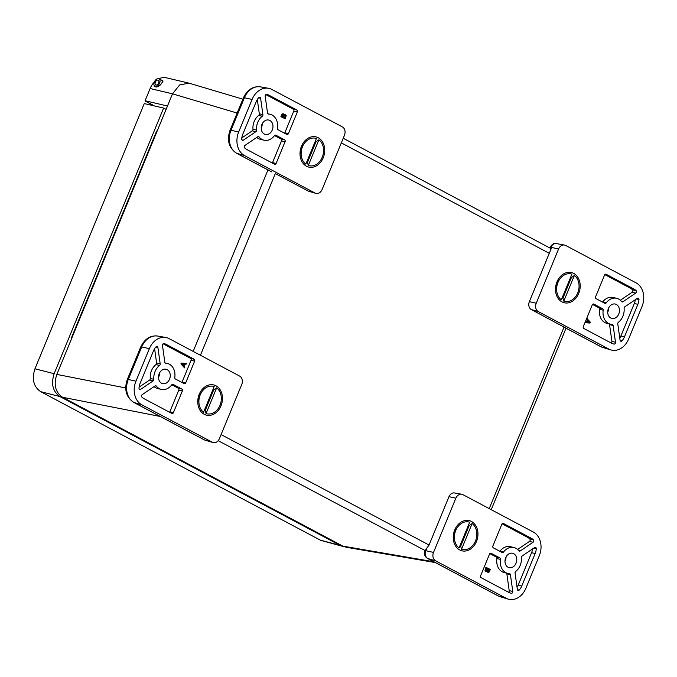 <?xml version="1.0" encoding="UTF-8"?>
<svg xmlns="http://www.w3.org/2000/svg" width="677" height="677" viewBox="0 0 677 677"><rect width="100%" height="100%" fill="white"/><g stroke="black" fill="none" stroke-linecap="round" stroke-linejoin="round"><path stroke-width="1.02" d="M242.857 99.172L188.985 83.153L179.65 84.947L172.508 93.807L56.843 374.415C53.458 384.705 55.362 392.322 62.555 397.255L342.875 546.127L346.159 547.253L435.396 562.595M154.339 82.052A17.729 13.878 103.3 0 0 150.125 88.535L172.5 93.815L237.136 113.059M161.989 80.385L162.996 81.206L160.745 84.523C159.163 86.233 157.546 87.045 155.888 86.978L155.016 86.428M188.858 83.119L166.601 77.872A17.729 13.878 103.3 0 0 158.926 78.76M150.125 88.535L145.098 100.738L167.473 106.01M145.098 100.738L154.348 105.917M343.823 546.576L340.125 545.383L59.855 396.544C52.798 391.534 50.893 383.918 54.143 373.696L163.631 108.058L166.093 109.361M163.631 108.058L144.269 103.581L34.959 368.787L54.143 373.696M342.469 546.305L320.72 540.356L40.662 391.644C33.528 386.711 31.624 379.095 34.959 368.787M157.699 129.73A15.385 12.042 103.3 0 0 155.651 133.437L72.354 335.521A15.385 12.042 103.3 0 0 71.161 339.685M157.546 85.92A4.299 2.623 118 0 1 154.957 86.394A4.299 2.623 118 0 1 154.661 81.367A4.299 2.623 118 0 1 158.993 78.794A4.299 2.623 118 0 1 159.941 82.044A4.299 2.623 118 0 1 157.546 85.92M157.326 84.676A2.691 1.642 118 0 1 155.71 84.972A2.691 1.642 118 0 1 155.524 81.824A2.691 1.642 118 0 1 158.24 80.216A2.691 1.642 118 0 1 158.833 82.255A2.691 1.642 118 0 1 157.326 84.676M318.892 139.792L308.306 165.476L307.434 162.472L315.922 141.891L318.892 139.792A14.115 11.044 -76.7 0 1 322.244 157.225A14.115 11.044 -76.7 0 1 308.306 165.476M315.22 141.391A11.357 8.886 -76.7 0 1 315.922 141.891M307.434 162.472A11.357 8.886 -76.7 0 1 306.647 162.184M305.835 164.164L316.421 138.48A14.115 11.044 -76.7 0 0 302.484 146.731A14.115 11.044 -76.7 0 0 305.835 164.164M574.375 275.471L563.789 301.155L562.926 298.151L571.405 277.57L574.375 275.471A14.115 11.044 -76.7 0 1 577.726 292.904A14.115 11.044 -76.7 0 1 563.789 301.155M570.711 277.071A11.357 8.886 -76.7 0 1 571.405 277.57M562.926 298.151A11.357 8.886 -76.7 0 1 562.138 297.863M561.318 299.843L571.913 274.16A14.115 11.044 -76.7 0 0 557.975 282.411A14.115 11.044 -76.7 0 0 561.318 299.843M203.591 412.234L214.177 386.55A14.115 11.044 -76.7 0 0 200.24 394.801A14.115 11.044 -76.7 0 0 203.591 412.234M205.19 410.541L213.67 389.96L216.64 387.862L206.053 413.545L205.19 410.541A11.357 8.886 -76.7 0 1 204.403 410.254M212.976 389.453A11.357 8.886 -76.7 0 1 213.67 389.96M216.64 387.862A14.115 11.044 -76.7 0 1 219.991 405.295A14.115 11.044 -76.7 0 1 206.053 413.545M472.131 523.541L461.545 549.225L460.673 546.221L469.161 525.631L472.131 523.541A14.115 11.044 -76.7 0 1 475.482 540.974A14.115 11.044 -76.7 0 1 461.545 549.225M468.467 525.132A11.357 8.886 -76.7 0 1 469.161 525.631M460.673 546.221A11.357 8.886 -76.7 0 1 459.895 545.933M459.074 547.913L469.66 522.229A14.115 11.044 -76.7 0 0 455.723 530.48A14.115 11.044 -76.7 0 0 459.074 547.913M215.988 385.797A15.529 12.152 -76.7 0 1 216.598 412.166A15.529 12.152 -76.7 0 1 197.769 402.172A15.529 12.152 -76.7 0 1 215.988 385.797M161.583 383.233A7.396 5.788 -76.7 0 1 158.943 374.398A7.396 5.788 -76.7 0 1 166.077 369.244A7.396 5.788 -76.7 0 1 170.012 377.783A7.396 5.788 -76.7 0 1 162.675 383.647A7.396 5.788 -76.7 0 1 161.583 383.233M153.848 379.306A1.464 1.151 -76.7 0 1 153.163 380.88L140.621 389.377A1.464 1.151 -76.7 0 1 138.997 388.166A11.822 9.25 -76.7 0 1 140.097 383.377L153.501 350.855A11.822 9.25 -76.7 0 1 156.032 346.819A1.464 1.151 -76.7 0 1 157.893 347.47L160.187 363.837A1.464 1.151 -76.7 0 1 159.569 365.445A13.312 10.417 103.3 0 0 153.848 379.306L150.269 378.46A13.312 10.417 103.3 0 1 155.981 364.598A1.464 1.151 103.3 0 0 156.607 362.99L154.61 348.697M164.816 362.229L162.48 345.465A1.464 1.151 -76.7 0 1 163.885 343.628A11.822 9.25 -76.7 0 1 164.486 343.738A11.822 9.25 -76.7 0 1 166.246 344.407L194.172 359.233A1.464 1.151 -76.7 0 1 194.646 361.129L185.701 382.835A1.464 1.151 -76.7 0 1 184.119 383.631L175.36 378.976A1.464 1.151 -76.7 0 1 174.776 377.521A13.312 10.417 103.3 0 0 167.431 363.498A13.312 10.417 103.3 0 0 165.814 363.278A1.464 1.151 -76.7 0 1 164.816 362.229M181.885 389.055A1.464 1.151 -76.7 0 1 182.358 390.942L173.414 412.648A1.464 1.151 -76.7 0 1 171.831 413.444L143.896 398.609A11.822 9.25 -76.7 0 1 141.865 397.06A1.464 1.151 -76.7 0 1 142.204 394.649L155.041 385.949A1.464 1.151 -76.7 0 1 156.387 386.135A13.312 10.417 103.3 0 0 161.321 389.402A13.312 10.417 103.3 0 0 171.763 384.824A1.464 1.151 -76.7 0 1 173.126 384.401L181.885 389.055L178.305 388.209L171.814 384.756M149.363 348.655L135.959 381.176A18.347 14.361 103.3 0 0 141.865 404.829L212.358 442.267A6.533 5.111 103.3 0 0 213.111 442.572A6.533 5.111 103.3 0 0 219.39 438.704L241.74 384.494A6.533 5.111 103.3 0 0 239.633 376.082L169.148 338.644A18.347 14.361 103.3 0 0 165.806 337.493A18.347 14.361 103.3 0 0 149.363 348.655L141.713 346.946L128.3 379.467A17.89 13.997 103.3 0 0 134.063 402.527L141.865 404.829M201.196 392.838A8.132 6.364 103.3 0 0 198.911 402.51M158.494 377.368A7.396 5.788 103.3 0 0 159.518 373.002M139.09 387.142L149.583 380.034A1.464 1.151 103.3 0 0 150.269 378.46M181.859 382.429A1.464 1.151 103.3 0 0 182.121 381.989L191.066 360.282A1.464 1.151 103.3 0 0 190.592 358.395L163.149 343.814M169.563 412.242A1.464 1.151 103.3 0 0 169.834 411.802L178.779 390.096A1.464 1.151 103.3 0 0 178.305 388.209M154.051 386.618A13.312 10.417 103.3 0 0 157.741 388.556L161.321 389.402M184.576 367.873L180.894 363.913L181.25 363.058L186.37 363.515L186.073 364.243L184.77 364.124L183.949 366.113L184.863 367.171L184.576 367.873L181.326 364.014L181.681 363.16L186.37 363.515M181.25 363.058L181.681 363.16M180.894 363.913L181.326 364.014M183.577 365.682L182.037 363.887L184.237 364.074L183.577 365.682M183.255 365.309L183.78 364.04M318.232 137.736A15.529 12.152 -76.7 0 1 318.842 164.105A15.529 12.152 -76.7 0 1 300.013 154.102A15.529 12.152 -76.7 0 1 318.232 137.736M264.292 134.038A7.396 5.788 -76.7 0 1 261.652 125.194A7.396 5.788 -76.7 0 1 268.794 120.049A7.396 5.788 -76.7 0 1 272.729 128.579A7.396 5.788 -76.7 0 1 265.392 134.444A7.396 5.788 -76.7 0 1 264.292 134.038M256.566 130.102A1.464 1.151 -76.7 0 1 255.872 131.676L243.339 140.173A1.464 1.151 -76.7 0 1 241.706 138.963A11.822 9.25 -76.7 0 1 242.806 134.173L256.219 101.652A11.822 9.25 -76.7 0 1 258.749 97.615A1.464 1.151 -76.7 0 1 260.611 98.267L262.896 114.633A1.464 1.151 -76.7 0 1 262.278 116.241A13.312 10.417 103.3 0 0 256.566 130.102L252.986 129.256A13.312 10.417 103.3 0 1 258.699 115.395A1.464 1.151 103.3 0 0 259.316 113.787L257.319 99.502M267.533 113.025L265.189 96.261A1.464 1.151 -76.7 0 1 266.603 94.425A11.822 9.25 -76.7 0 1 267.203 94.535A11.822 9.25 -76.7 0 1 268.955 95.203L296.89 110.029A1.464 1.151 -76.7 0 1 297.364 111.925L288.41 133.631A1.464 1.151 -76.7 0 1 286.836 134.427L278.078 129.772A1.464 1.151 -76.7 0 1 277.485 128.317A13.312 10.417 103.3 0 0 270.148 114.295A13.312 10.417 103.3 0 0 268.524 114.075A1.464 1.151 -76.7 0 1 267.533 113.025M284.602 139.851A1.464 1.151 -76.7 0 1 285.068 141.738L276.123 163.445A1.464 1.151 -76.7 0 1 274.549 164.24L246.614 149.405A11.822 9.25 -76.7 0 1 244.583 147.857A1.464 1.151 -76.7 0 1 244.922 145.445L257.759 136.746A1.464 1.151 -76.7 0 1 259.105 136.932A13.312 10.417 103.3 0 0 264.038 140.198A13.312 10.417 103.3 0 0 274.473 135.62A1.464 1.151 -76.7 0 1 275.844 135.197L284.602 139.851L281.023 139.005L274.523 135.552M252.081 99.451L238.676 131.973A18.347 14.361 103.3 0 0 244.583 155.625L315.067 193.063A6.533 5.111 103.3 0 0 315.82 193.368A6.533 5.111 103.3 0 0 322.108 189.501L344.449 135.29A6.533 5.111 103.3 0 0 342.35 126.878L271.858 89.44A18.347 14.361 103.3 0 0 268.515 88.289A18.347 14.361 103.3 0 0 252.081 99.451L244.422 97.742L231.018 130.263A17.89 13.997 103.3 0 0 236.772 153.324L244.583 155.625M303.44 144.776A8.132 6.364 103.3 0 0 301.155 154.441M261.204 128.165A7.396 5.788 103.3 0 0 262.236 123.798M241.807 137.939L252.293 130.83A1.464 1.151 103.3 0 0 252.986 129.256M284.568 133.225A1.464 1.151 103.3 0 0 284.831 132.785L293.776 111.079A1.464 1.151 103.3 0 0 293.31 109.192L265.866 94.611M272.281 163.039A1.464 1.151 103.3 0 0 272.543 162.598L281.488 140.892A1.464 1.151 103.3 0 0 281.023 139.005M256.769 137.414A13.312 10.417 103.3 0 0 260.459 139.352L264.038 140.198M200.426 355.256L275.302 173.591L308.06 190.99A6.118 4.79 103.3 0 0 308.771 191.286L315.82 193.368M281.471 115.242L282.191 113.964L283.147 113.812L282.191 113.964L282.622 114.066L280.896 116.622L281.894 115.344M283.714 115.005L285.102 114.557M283.578 113.914L282.622 114.066L283.578 113.914L284.145 115.107L285.051 114.531M285.533 114.658L286.21 115.674L285.296 118.83L280.896 116.622M285.296 118.83L281.327 116.723M283.993 116.342L285.262 115.386L285.686 116.072L285.135 117.9L283.663 117.121L283.993 116.342M284.467 115.488L284.035 115.386M282.334 115.615L282.825 114.718L283.748 115.242L283.223 116.893L282.064 116.275L282.334 115.615M284.746 117.696L285.254 115.97L285.686 116.072M285.254 115.97L284.831 115.285M282.842 116.681L282.927 114.574M561.978 301.9A15.529 12.152 -76.7 0 1 561.368 275.531A15.529 12.152 -76.7 0 1 580.197 285.533A15.529 12.152 -76.7 0 1 561.978 301.9M616.383 304.464A7.396 5.788 -76.7 0 1 619.023 313.307A7.396 5.788 -76.7 0 1 611.89 318.452A7.396 5.788 -76.7 0 1 607.954 309.922A7.396 5.788 -76.7 0 1 615.283 304.049A7.396 5.788 -76.7 0 1 616.383 304.464M624.109 308.399A1.464 1.151 -76.7 0 1 624.803 306.825L637.345 298.329A1.464 1.151 -76.7 0 1 638.97 299.539A11.822 9.25 -76.7 0 1 637.869 304.328L624.465 336.85A11.822 9.25 -76.7 0 1 621.926 340.886A1.464 1.151 -76.7 0 1 620.073 340.235L617.779 323.868A1.464 1.151 -76.7 0 1 618.397 322.26A13.312 10.417 103.3 0 0 624.109 308.399M613.142 325.476L615.486 342.24A1.464 1.151 -76.7 0 1 614.073 344.077A11.822 9.25 -76.7 0 1 613.48 343.967A11.822 9.25 -76.7 0 1 611.72 343.298L583.794 328.472A1.464 1.151 -76.7 0 1 583.32 326.576L592.265 304.87A1.464 1.151 -76.7 0 1 593.847 304.075L602.606 308.72A1.464 1.151 -76.7 0 1 603.19 310.184A13.312 10.417 103.3 0 0 610.536 324.207A13.312 10.417 103.3 0 0 612.152 324.418A1.464 1.151 -76.7 0 1 613.142 325.476L609.562 324.63A1.464 1.151 103.3 0 0 609.249 323.902M596.082 298.65A1.464 1.151 -76.7 0 1 595.608 296.763L604.553 275.057A1.464 1.151 -76.7 0 1 606.135 274.261L634.061 289.087A11.822 9.25 -76.7 0 1 636.101 290.645A1.464 1.151 -76.7 0 1 635.762 293.056L622.925 301.756A1.464 1.151 -76.7 0 1 621.571 301.57A13.312 10.417 103.3 0 0 616.645 298.303A13.312 10.417 103.3 0 0 606.203 302.881A1.464 1.151 -76.7 0 1 604.84 303.304L596.082 298.65M628.603 339.05L642.008 306.52A18.347 14.361 103.3 0 0 636.101 282.876L565.608 245.438A6.533 5.111 103.3 0 0 564.423 245.032A6.533 5.111 103.3 0 0 558.576 249.001L536.226 303.211A6.533 5.111 103.3 0 0 538.333 311.623L608.818 349.061A18.347 14.361 103.3 0 0 610.933 349.924A18.347 14.361 103.3 0 0 628.603 339.05M558.931 280.447A8.132 6.364 103.3 0 0 556.646 290.12M607.701 312.173A7.396 5.788 103.3 0 0 608.733 307.807M619.777 338.161A11.822 9.25 103.3 0 0 620.885 336.004L634.29 303.482A11.822 9.25 103.3 0 0 635.297 299.716M611.238 343.044A1.464 1.151 103.3 0 0 611.906 341.394L609.562 324.63M603.19 310.184L599.61 309.338A13.312 10.417 103.3 0 0 606.947 323.361L610.536 324.207M599.61 309.338A1.464 1.151 103.3 0 0 599.018 307.883L592.527 304.43M616.645 298.303L613.066 297.457A13.312 10.417 103.3 0 0 602.623 302.035L606.203 302.881M620.335 300.241L632.183 292.21A1.464 1.151 103.3 0 0 632.521 289.798A11.822 9.25 103.3 0 0 630.482 288.25L604.815 274.617M558.576 249.001L551.696 247.469L529.355 301.671A6.118 4.79 103.3 0 0 531.327 309.558L566.277 328.269M550.012 247.41L550.773 249.72M585.258 321.88L586.468 321.99L587.289 320.001L586.434 319.019M550.037 247.46A4.731 0.592 -157.6 0 1 549.986 247.401L549.936 247.308C552.407 243.847 554.539 242.603 556.35 243.593A6.068 4.747 103.3 0 0 550.494 248.662M586.468 321.99L584.945 322.624M587.289 320.001L587.712 320.103L586.9 322.091M586.747 318.266L590.336 322.21L589.989 323.056L585.292 322.701M586.46 318.96L587.086 318.342M587.712 320.103L586.798 319.045M588.085 320.534L589.625 322.328L587.424 322.142L588.085 320.534M587.45 322.083L589.625 322.328M589.193 322.227L587.974 320.805M459.734 549.969A15.529 12.152 -76.7 0 1 459.124 523.6A15.529 12.152 -76.7 0 1 477.954 533.603A15.529 12.152 -76.7 0 1 459.734 549.969M513.674 553.668A7.396 5.788 -76.7 0 1 516.306 562.511A7.396 5.788 -76.7 0 1 509.172 567.656A7.396 5.788 -76.7 0 1 505.237 559.126A7.396 5.788 -76.7 0 1 512.574 553.253A7.396 5.788 -76.7 0 1 513.674 553.668M521.4 557.603A1.464 1.151 -76.7 0 1 522.094 556.029L534.627 547.532A1.464 1.151 -76.7 0 1 536.26 548.742A11.822 9.25 -76.7 0 1 535.152 553.532L521.747 586.054A11.822 9.25 -76.7 0 1 519.217 590.09A1.464 1.151 -76.7 0 1 517.355 589.439L515.07 573.072A1.464 1.151 -76.7 0 1 515.688 571.464A13.312 10.417 103.3 0 0 521.4 557.603M510.433 574.68L512.777 591.444A1.464 1.151 -76.7 0 1 511.363 593.28A11.822 9.25 -76.7 0 1 510.763 593.162A11.822 9.25 -76.7 0 1 509.011 592.502L481.076 577.667A1.464 1.151 -76.7 0 1 480.602 575.78L489.547 554.074A1.464 1.151 -76.7 0 1 491.13 553.278L499.888 557.924A1.464 1.151 -76.7 0 1 500.481 559.388A13.312 10.417 103.3 0 0 507.818 573.411A13.312 10.417 103.3 0 0 509.442 573.622A1.464 1.151 -76.7 0 1 510.433 574.68L506.853 573.834A1.464 1.151 103.3 0 0 506.531 573.106M493.364 547.854A1.464 1.151 -76.7 0 1 492.89 545.967L501.843 524.26A1.464 1.151 -76.7 0 1 503.417 523.465L531.352 538.291A11.822 9.25 -76.7 0 1 533.383 539.848A1.464 1.151 -76.7 0 1 533.044 542.26L520.207 550.96A1.464 1.151 -76.7 0 1 518.861 550.773A13.312 10.417 103.3 0 0 513.928 547.507A13.312 10.417 103.3 0 0 503.493 552.085A1.464 1.151 -76.7 0 1 502.122 552.508L493.364 547.854M525.885 588.254L539.29 555.724A18.347 14.361 103.3 0 0 533.383 532.08L462.899 494.642A6.533 5.111 103.3 0 0 461.706 494.235A6.533 5.111 103.3 0 0 455.858 498.204L433.517 552.415A6.533 5.111 103.3 0 0 435.616 560.827L506.108 598.265A18.347 14.361 103.3 0 0 508.224 599.128A18.347 14.361 103.3 0 0 525.885 588.254M456.679 528.517A8.132 6.364 103.3 0 0 454.402 538.181M504.991 561.368A7.396 5.788 103.3 0 0 506.015 557.01M517.067 587.365A11.822 9.25 103.3 0 0 518.167 585.207L531.572 552.686A11.822 9.25 103.3 0 0 532.579 548.92M508.52 592.248A1.464 1.151 103.3 0 0 509.197 590.598L506.853 573.834M500.481 559.388L496.901 558.542A13.312 10.417 103.3 0 0 504.238 572.564L507.818 573.411M496.901 558.542A1.464 1.151 103.3 0 0 496.309 557.086L489.818 553.634M513.928 547.507L510.348 546.661A13.312 10.417 103.3 0 0 499.905 551.239L503.493 552.085M517.617 549.445L529.465 541.414A1.464 1.151 103.3 0 0 529.803 539.002A11.822 9.25 103.3 0 0 527.772 537.453L502.106 523.82M461.706 494.235L454.462 492.949A6.118 4.79 103.3 0 0 448.986 496.664L428.964 545.239L424.894 550.68A4.731 0.592 22.4 0 1 425.858 550.706A6.068 4.747 103.3 0 0 427.813 558.525L498.306 595.963A17.89 13.997 103.3 0 0 500.362 596.801L508.224 599.128M486.179 571.583L487.516 571.109L488.083 572.302L489.039 572.15L487.66 572.2L488.616 572.048L487.66 572.2L487.11 571.016M485.968 571.566L485.02 570.44L485.934 567.284L490.334 569.492L489.039 572.15M485.02 570.44L485.451 570.542L486.365 567.385M485.697 571.456L485.451 570.542M487.677 569.873L486.399 570.829L485.976 570.144L486.526 568.316L487.999 569.095L487.245 569.78L487.999 569.095M485.976 570.728L486.399 570.829M489.327 570.609L488.312 571.54L488.117 570.11L488.439 569.323L489.598 569.941L488.896 570.508L489.598 569.941M487.88 571.439L488.312 571.54M486.763 570.635L487.245 569.78M487.567 568.993L486.484 568.418M488.405 571.396L488.896 570.508M489.166 569.839L488.396 569.433M564.093 326.957L489.217 508.622M341.326 142.881L549.284 253.316M429.057 545.027L221.091 434.583M218.206 440.685L424.978 550.486M267.982 169.893L193.165 351.405M160.229 416.465L62.555 397.255M342.875 546.127L433.83 561.758M56.843 374.415L125.727 387.963M40.662 391.644L59.855 396.544M320.28 540.128L340.125 545.383M72.82 335.665L72.354 335.521M156.116 133.572L155.651 133.437M140.621 389.377L139.174 389.038M149.583 380.034L153.163 380.88M159.569 365.445L155.981 364.598M160.187 363.837L156.607 362.99M155.879 346.988L157.893 347.47M185.701 382.835L182.121 381.989M191.066 360.282L194.646 361.129M194.172 359.233L190.592 358.395M163.326 343.713L166.246 344.407M173.414 412.648L169.834 411.802M178.779 390.096L182.358 390.942M172.677 384.291L173.126 384.401M156.387 386.135L155.202 385.856M135.959 381.176L128.3 379.467A4.731 0.592 -157.6 0 0 127.335 379.45C123.95 389.385 126.083 397.035 133.733 402.392A4.731 2.886 -62 0 0 134.063 402.527L204.547 439.965A6.068 4.747 103.3 0 0 205.249 440.245L213.111 442.572M157.733 336.054A17.89 13.997 103.3 0 0 141.713 346.946A4.731 0.592 -157.6 0 0 140.748 346.92C144.734 338.813 150.404 335.191 157.733 336.054L165.806 337.493M212.358 442.267L204.547 439.965A4.731 2.886 -62 0 1 204.217 439.83L133.733 402.392M243.339 140.173L241.892 139.834M252.293 130.83L255.872 131.676M262.278 116.241L258.699 115.395M262.896 114.633L259.316 113.787M258.597 97.784L260.611 98.267M288.41 133.631L284.831 132.785M293.776 111.079L297.364 111.925M296.89 110.029L293.31 109.192M266.036 94.509L268.955 95.203M276.123 163.445L272.543 162.598M281.488 140.892L285.068 141.738M275.395 135.095L275.844 135.197M259.105 136.932L257.912 136.652M238.676 131.973L231.018 130.263A4.731 0.592 -157.6 0 0 230.053 130.246C226.668 140.181 228.801 147.831 236.442 153.188A4.731 2.886 -62 0 0 236.772 153.324L271.976 172.017M260.45 86.859A17.89 13.997 103.3 0 0 244.422 97.742A4.731 0.592 -157.6 0 0 243.458 97.716C247.452 89.609 253.113 85.987 260.45 86.859L268.515 88.289M315.067 193.063L308.06 190.99M284.932 117.239L285.364 117.341M283.121 116.004L283.553 116.105M283.316 115.141L283.748 115.242M620.885 336.004L624.465 336.85M621.926 340.886L620.115 340.455M634.29 303.482L637.869 304.328M636.439 298.938L638.97 299.539M615.486 342.24L611.906 341.394M602.606 308.72L599.018 307.883M593.399 303.965L593.847 304.075M622.925 301.756L621.452 301.409M632.183 292.21L635.762 293.056M634.061 289.087L630.482 288.25M605.687 274.151L606.135 274.261M608.818 349.061L601.015 346.759A17.89 13.997 103.3 0 0 603.08 347.597L610.933 349.924M566.327 328.337L601.015 346.759A4.731 2.886 118 0 1 600.685 346.624L603.08 347.597M538.333 311.623L531.327 309.558M536.226 303.211L529.355 301.671M614.073 344.077L612.888 343.798M632.521 289.798L636.101 290.645M518.167 585.207L521.747 586.054M519.217 590.09L517.397 589.659M531.572 552.686L535.152 553.532M533.73 548.142L536.26 548.742M512.777 591.444L509.197 590.598M499.888 557.924L496.309 557.086M490.681 553.168L491.13 553.278M520.207 550.96L518.734 550.613M529.465 541.414L533.044 542.26M531.352 538.291L527.772 537.453M502.969 523.355L503.417 523.465M506.108 598.265L498.306 595.963A4.731 2.886 118 0 1 497.967 595.828L500.362 596.801M435.616 560.827L427.813 558.525A4.731 2.886 118 0 1 427.483 558.39C424.657 556.494 423.794 553.921 424.894 550.68M433.517 552.415L425.858 550.706L426.764 548.505M455.858 498.204L448.986 496.664M511.363 593.28L510.17 593.001M529.803 539.002L533.383 539.848M485.316 568.773L485.747 568.875M491.24 509.688L566.082 328.1M550.359 248.256L343.231 138.252M145.267 101.11L154.28 105.9M162.929 80.885L158.993 78.794M156.125 87.011L154.957 86.394M167.431 363.498L165.137 362.957M127.335 379.45L140.748 346.92M205.249 440.245L204.217 439.83M270.148 114.295L267.847 113.753M230.053 130.246L243.458 97.716M271.215 171.653L236.442 153.188M282.918 113.728L283.35 113.829M556.35 243.593L564.423 245.032M600.685 346.624L566.353 328.387M497.967 595.828L427.483 558.39M487.889 572.285L488.312 572.387"/></g></svg>
